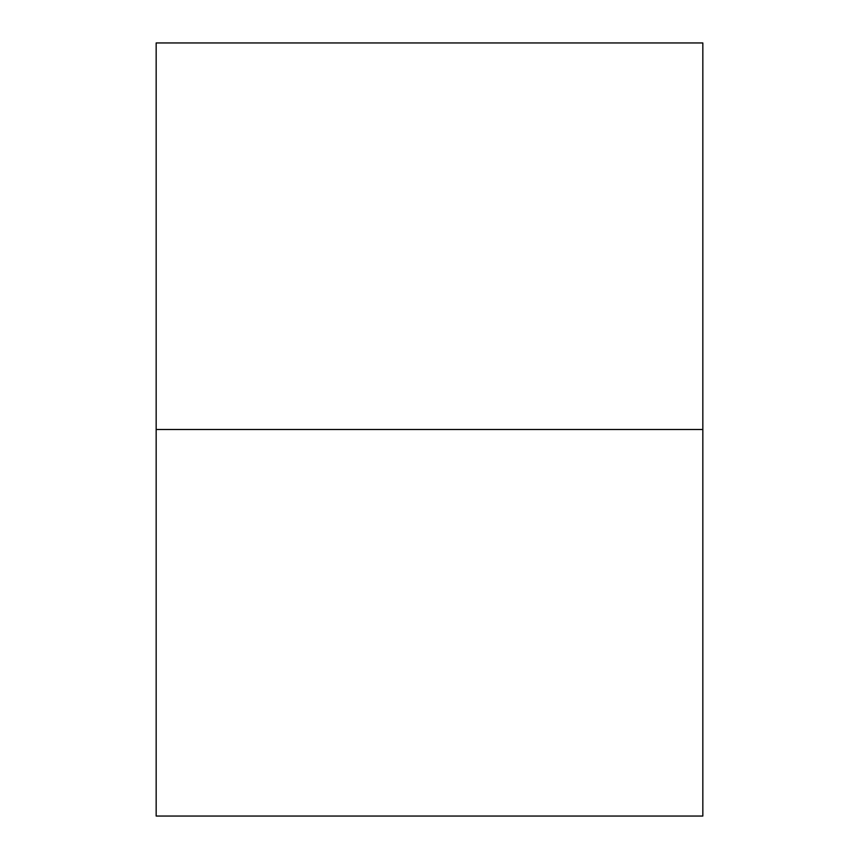 <?xml version="1.0" encoding="UTF-8"?>
<svg xmlns="http://www.w3.org/2000/svg" width="859" height="859" viewBox="0 0 859 859"><rect width="100%" height="100%" fill="white"/><g stroke="black" fill="none" stroke-linecap="round" stroke-linejoin="round"><path stroke-width="1.29" d="M156.166 429.5L702.834 429.5L702.834 816.05L156.166 816.05L156.166 429.5L156.166 816.05L702.834 816.05L702.834 429.5L156.166 429.5L156.166 42.95L702.834 42.95L156.166 42.95L156.166 429.5L702.834 429.5L156.166 429.5M702.834 42.95L702.834 429.5L702.834 42.95"/></g></svg>
